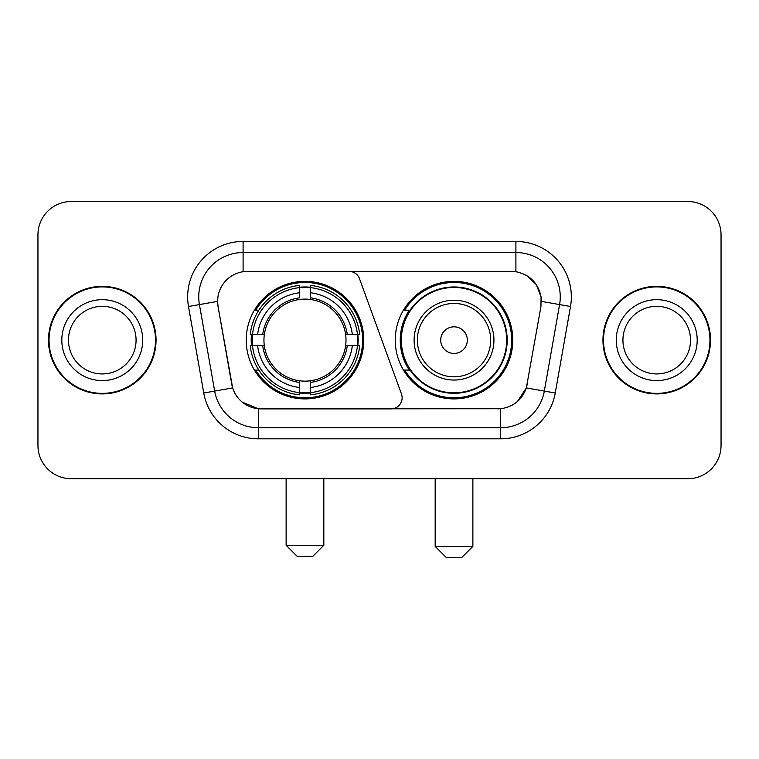 <?xml version="1.0" encoding="UTF-8"?>
<svg xmlns="http://www.w3.org/2000/svg" width="759" height="759" viewBox="0 0 759 759"><rect width="100%" height="100%" fill="white"/><g stroke="black" fill="none" stroke-linecap="round" stroke-linejoin="round"><path stroke-width="1.14" d="M243.098 241.438L243.098 271.713L349.074 271.38A11.091 11.091 0 0 1 359.491 278.676L401.464 394.006A11.091 11.091 0 0 1 391.046 408.883L261.229 408.883A29.943 29.943 0 0 1 231.742 384.149L218.051 306.522L232.662 387.915L214.674 391.084L199.418 304.587A44.354 44.354 0 0 1 243.098 252.529L515.902 252.529A44.354 44.354 0 0 1 559.582 304.587L544.326 391.084A44.354 44.354 0 0 1 500.646 427.734L258.354 427.734A44.354 44.354 0 0 1 214.674 391.084L203.754 393.01L188.498 306.513A55.445 55.445 0 0 1 243.098 241.438L515.902 241.438L515.902 271.713C529.791 274.606 538.178 282.993 541.072 296.883L540.949 306.522L526.338 387.915C521.964 399.974 513.397 406.919 500.646 408.75L261.229 408.883M246.21 340.136A58.775 58.775 0 0 0 304.976 398.902A58.775 58.775 0 0 0 363.751 340.136A58.775 58.775 0 0 0 304.976 281.361A58.775 58.775 0 0 0 246.21 340.136M515.902 271.713L247.538 271.38A29.943 29.943 0 0 0 218.051 306.522L217.596 301.38L199.418 304.587A44.354 44.354 0 0 1 198.744 296.883M251.485 345.677A53.785 53.785 0 0 1 251.485 334.586M409.338 370.069A53.785 53.785 0 0 1 409.338 310.194M512.79 340.136A58.775 58.775 0 0 1 454.024 398.902A58.775 58.775 0 0 1 395.249 340.136A58.775 58.775 0 0 1 454.024 281.361A58.775 58.775 0 0 1 512.79 340.136M48.481 340.136A53.785 53.785 0 0 0 102.266 393.912A53.785 53.785 0 0 0 156.05 340.136A53.785 53.785 0 0 0 102.266 286.352A53.785 53.785 0 0 0 48.481 340.136M602.95 340.136A53.785 53.785 0 0 0 656.734 393.912A53.785 53.785 0 0 0 710.519 340.136A53.785 53.785 0 0 0 656.734 286.352A53.785 53.785 0 0 0 602.95 340.136M217.596 301.323L217.928 296.883M515.902 241.438A55.445 55.445 0 0 1 570.502 306.513L555.246 393.01A55.445 55.445 0 0 1 500.646 438.825L258.354 438.825L258.354 408.75L242.368 402.204M526.442 275.394L536.224 284.492L541.072 296.883L541.404 301.38L570.502 306.513M500.646 438.825L500.646 408.75L497.771 408.883M559.582 304.587L544.326 391.084L526.338 387.915L517.372 401.587M527.258 384.149L527.078 385.088M231.922 385.088L231.742 384.149M721.05 234.787A33.263 33.263 0 0 0 687.787 201.514L71.213 201.514A33.263 33.263 0 0 0 37.95 234.787L37.95 445.486A33.263 33.263 0 0 0 71.213 478.749L687.787 478.749A33.263 33.263 0 0 0 721.05 445.486L721.05 234.787L721.05 445.486M37.95 234.787L37.95 445.486M687.787 201.514L71.213 201.514M71.213 478.749L687.787 478.749M136.07 340.136A33.804 33.804 0 0 0 102.266 306.332A33.804 33.804 0 0 0 68.471 340.136A33.804 33.804 0 0 0 102.266 373.931A33.804 33.804 0 0 0 136.07 340.136A33.804 33.804 0 0 1 102.266 373.931A33.804 33.804 0 0 1 68.471 340.136M155.5 340.136A53.225 53.225 0 0 0 102.266 286.902A53.225 53.225 0 0 0 49.041 340.136A53.225 53.225 0 0 0 102.266 393.361A53.225 53.225 0 0 0 155.5 340.136M690.529 340.136A33.804 33.804 0 0 0 656.734 306.332A33.804 33.804 0 0 0 622.93 340.136A33.804 33.804 0 0 0 656.734 373.931A33.804 33.804 0 0 0 690.529 340.136A33.804 33.804 0 0 1 656.734 373.931A33.804 33.804 0 0 1 622.93 340.136M709.959 340.136A53.225 53.225 0 0 0 656.734 286.902A53.225 53.225 0 0 0 603.5 340.136A53.225 53.225 0 0 0 656.734 393.361A53.225 53.225 0 0 0 709.959 340.136M312.746 556.375L297.215 556.375L286.124 545.285L323.827 545.285L312.746 556.375M345.63 345.677A41.033 41.033 0 0 0 310.526 299.482L310.526 297.841L310.526 299.482A41.033 41.033 0 0 0 264.322 345.677A41.033 41.033 0 0 0 345.63 345.677L347.271 345.677L345.63 345.677A41.033 41.033 0 0 1 310.526 380.79L310.526 387.498A47.684 47.684 0 0 0 352.337 345.677L359.7 345.677A54.999 54.999 0 0 1 310.526 394.86L310.526 392.631A52.788 52.788 0 0 0 357.47 345.677M252.595 345.677A52.675 52.675 0 0 1 252.595 334.586M310.526 287.756A52.675 52.675 0 0 0 299.435 287.756M357.366 334.586A52.675 52.675 0 0 1 357.366 345.677M359.7 334.586A54.999 54.999 0 0 0 310.526 285.412L310.526 287.642A52.788 52.788 0 0 1 357.47 334.586L359.7 334.586M250.261 345.677A54.999 54.999 0 0 0 299.435 394.86L299.435 392.631A52.788 52.788 0 0 1 252.491 345.677L250.261 345.677M357.47 334.586L352.337 334.586A47.684 47.684 0 0 0 310.526 292.775L310.526 287.642M310.526 392.631L310.526 387.498M252.491 345.677L257.624 345.677A47.684 47.684 0 0 0 299.435 387.498L299.435 392.631M310.526 292.775L310.526 297.841A42.656 42.656 0 0 1 347.271 334.586L352.337 334.586M352.337 345.677L347.271 345.677A42.656 42.656 0 0 1 310.526 382.422L310.526 380.79M299.435 387.498L299.435 380.79A41.033 41.033 0 0 1 264.322 345.677L257.624 345.677M345.63 334.586L347.271 334.586M310.526 392.517A52.675 52.675 0 0 1 299.435 392.517M299.435 285.412A54.999 54.999 0 0 0 250.261 334.586L252.491 334.586A52.788 52.788 0 0 1 299.435 287.642L299.435 285.412M299.435 287.642L299.435 292.775A47.684 47.684 0 0 0 257.624 334.586L252.491 334.586M257.624 334.586L262.69 334.586A42.656 42.656 0 0 1 299.435 297.841L299.435 292.775M262.69 334.586L264.322 334.586L262.69 334.586M299.435 380.79L299.435 382.422A42.656 42.656 0 0 1 262.69 345.677M258.838 310.194L255.698 310.194A57.665 57.665 0 0 1 362.641 340.136A57.665 57.665 0 0 1 255.698 370.069L258.838 370.069M461.785 557.486L446.254 557.486L435.173 546.395L472.876 546.395L461.785 557.486M467.326 340.136A13.311 13.311 0 0 0 454.024 326.825A13.311 13.311 0 0 0 440.713 340.136A13.311 13.311 0 0 0 454.024 353.438A13.311 13.311 0 0 0 467.326 340.136M493.938 340.136A39.923 39.923 0 0 0 454.024 300.213A39.923 39.923 0 0 0 414.101 340.136A39.923 39.923 0 0 0 454.024 380.05A39.923 39.923 0 0 0 493.938 340.136A39.923 39.923 0 0 1 454.024 380.05A39.923 39.923 0 0 1 414.101 340.136M506.689 340.136A52.675 52.675 0 0 0 454.024 287.462A52.675 52.675 0 0 0 401.35 340.136A52.675 52.675 0 0 0 454.024 392.811A52.675 52.675 0 0 0 506.689 340.136M511.68 340.136A57.665 57.665 0 0 1 404.737 370.069L410.078 370.069A53.168 53.168 0 0 0 489.194 380.003A53.168 53.168 0 0 0 489.194 300.26A53.168 53.168 0 0 0 410.078 310.194L404.737 310.194A57.665 57.665 0 0 1 511.68 340.136M258.354 438.825A55.445 55.445 0 0 1 203.754 393.01M188.498 306.513L199.418 304.587M544.326 391.084L555.246 393.01M142.72 340.136A40.455 40.455 0 0 0 102.266 299.682A40.455 40.455 0 0 0 61.811 340.136A40.455 40.455 0 0 0 102.266 380.591A40.455 40.455 0 0 0 142.72 340.136M697.189 340.136A40.455 40.455 0 0 0 656.734 299.682A40.455 40.455 0 0 0 616.28 340.136A40.455 40.455 0 0 0 656.734 380.591A40.455 40.455 0 0 0 697.189 340.136M299.435 393.01A53.168 53.168 0 0 0 310.526 393.01M357.859 345.677A53.168 53.168 0 0 0 357.859 334.586M310.526 287.253A53.168 53.168 0 0 0 299.435 287.253M490.694 340.136A36.669 36.669 0 0 0 454.024 303.458A36.669 36.669 0 0 0 417.346 340.136A36.669 36.669 0 0 0 454.024 376.806A36.669 36.669 0 0 0 490.694 340.136M323.827 478.749L323.827 545.285M286.124 478.749L286.124 545.285M472.876 478.749L472.876 546.395M435.173 478.749L435.173 546.395"/></g></svg>
